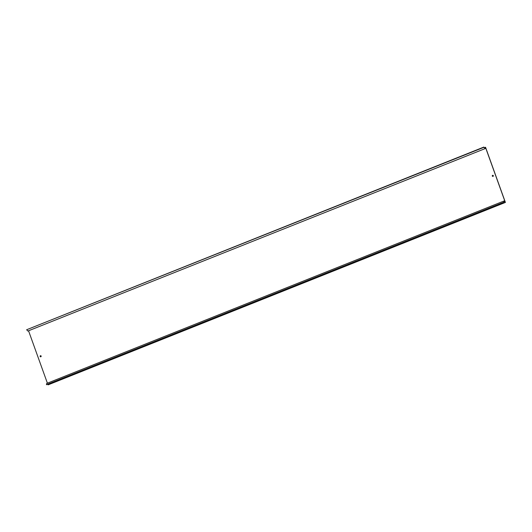 <?xml version="1.0" encoding="UTF-8"?>
<svg xmlns="http://www.w3.org/2000/svg" width="532" height="532" viewBox="0 0 532 532"><rect width="100%" height="100%" fill="white"/><g stroke="black" fill="none" stroke-linecap="round" stroke-linejoin="round"><path stroke-width="0.8" d="M492.845 176.418A0.565 0.539 92.1 0 1 492.885 175.294M493.004 176.385A0.565 0.539 -87.9 0 0 492.838 175.294A0.565 0.539 -87.9 0 0 492.286 175.946A0.565 0.539 -87.9 0 0 493.004 176.385M40.671 356.819A0.565 0.539 92.1 0 1 40.711 355.695M40.831 356.786A0.565 0.539 -87.9 0 0 40.665 355.695A0.565 0.539 -87.9 0 0 40.113 356.347A0.565 0.539 -87.9 0 0 40.831 356.786M485.137 148.601L483.94 147.304L26.647 329.747L27.844 331.05L485.137 148.601L485.596 147.67L505.154 201.994L504.004 201.003L503.724 202.246L504.123 201.322L505.4 202.419L485.543 147.258L485.031 148.288L483.94 147.304M26.647 329.747L483.894 147.051M484.472 147.683L485.543 147.258M47.681 384.496L48.106 384.862L505.4 202.419M503.724 202.246L46.43 384.696L503.857 202.499M46.43 384.696L46.71 383.446L504.004 201.003M47.401 383.173L28.542 330.771"/></g></svg>
